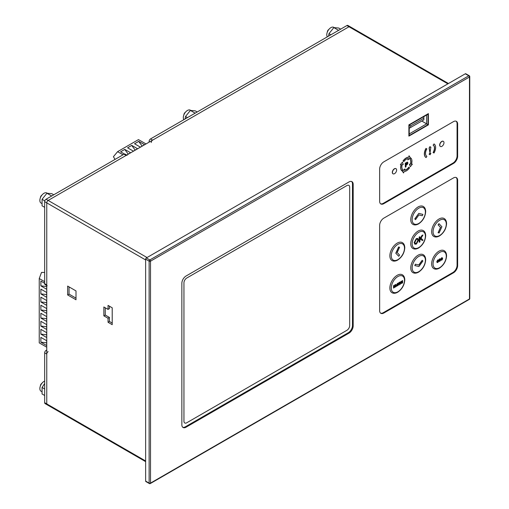 <?xml version="1.0" encoding="UTF-8"?>
<svg xmlns="http://www.w3.org/2000/svg" width="509" height="509" viewBox="0 0 509 509"><rect width="100%" height="100%" fill="white"/><g stroke="black" fill="none" stroke-linecap="round" stroke-linejoin="round"><path stroke-width="0.76" d="M428.037 124.654L409.236 135.515L409.236 125.061L428.037 114.201L428.037 124.654L426.644 123.852L426.644 115.009L428.037 114.201M408.886 136.113L408.886 124.858L428.387 113.602L428.387 124.858L408.886 136.113L408.886 124.858L428.387 113.602L428.387 124.858L408.886 136.113M421.77 121.04L426.644 123.852L409.236 133.905M410.623 125.863L409.236 125.061L423.857 116.612L423.857 118.222L410.623 125.863L410.623 127.473L423.857 119.831L423.857 118.222M410.623 127.473L409.236 128.274M415.382 264.209L418.773 264.992L422.171 260.29L422.909 261.015L418.913 266.544L414.778 265.545L415.382 264.209L418.773 264.992M418.913 265.074L422.305 260.373M414.918 265.622L415.522 264.292M395.932 253.278L398.725 247.056L399.584 247.253L398.592 246.973L395.792 253.196L398.725 256.275L395.792 253.196M399.584 247.253L397.205 252.54L399.584 255.092L398.725 256.275M422.305 215.733L418.913 214.944L415.522 219.653L414.778 218.927L418.773 213.392L422.909 214.397L422.305 215.733M415.522 219.653L414.778 218.927M414.918 219.01L418.773 213.392M418.913 213.475L422.909 214.397M438.103 232.689L440.482 227.396L438.103 224.851L438.962 223.667L441.895 226.74L439.102 232.969L438.103 232.689M438.243 232.772L440.482 227.396M440.622 227.478L438.103 224.851M438.243 224.933L439.102 223.744M422.247 240.592L420.644 238.899L419.912 240.146L419.912 241.94L419.174 242.208L419.174 237.009L419.912 236.749L419.912 239.319L422.006 235.381L422.954 234.993L421.064 238.193L423.036 240.14L422.247 240.592L420.619 238.944M419.314 242.284L419.174 237.009M419.314 237.092L419.912 236.749M419.912 239.001L422.006 235.381M422.146 235.457L422.954 234.993M414.848 244.18L414.129 242.589L416.286 238.594L417.864 238.454M416.419 244.046L414.911 244.225L414.269 242.672L416.426 238.67L417.934 238.492L418.57 240.127L416.419 244.046M414.88 242.329L416.426 239.262L417.475 239.141L417.959 240.477L416.419 243.455L415.357 243.576L414.88 242.329M417.405 239.109L417.825 240.394L416.279 243.378L415.287 243.531M441.411 259.8L442.665 258.82L441.844 260.131L441.15 260.163M441.844 260.131L440.947 259.463L441.844 257.745L442.633 258.025L441.863 258.057L441.29 259.253L441.837 259.813L442.194 258.877M442.334 258.96L442.665 258.82M441.704 260.048L440.807 259.386L441.704 257.662L442.633 258.025M441.29 259.253L441.697 259.73M439.712 261.2L438.866 260.952L439.712 260.882L440.069 260.105M439.712 260.882L439.337 260.786L439.852 260.958L440.304 260.334L439.063 260.01L439.286 259.38L439.789 258.935L440.578 259.119L439.382 259.781L440.648 260.099L439.852 261.276L439.07 261.327L439.197 260.703M439.725 260.175L438.923 259.927L439.146 259.304L439.649 258.852L440.438 259.036M439.063 260.252L438.923 259.927L439.063 260.252M440.578 259.119L440.342 258.769M439.286 259.806L440.508 260.016M440.648 260.099L440.438 259.743M437.116 261.607L437.715 262.033L438.72 261.193L437.848 262.434L437.18 262.529L436.907 261.804L437.829 260.061L438.383 259.953M437.11 262.485L436.773 261.728L437.695 259.984L438.726 260.837L437.256 261.69L437.855 262.116L438.236 261.263M438.37 261.346L438.72 261.193M437.695 259.984L438.319 259.908M437.269 261.359L438.249 260.36L438.376 260.723L437.269 261.359M438.376 260.723L437.295 261.187M438.109 260.284L438.236 260.64M437.835 260.379L438.173 260.315M437.256 261.69L437.715 262.033M456.115 177.501A5.911 3.41 -60 0 1 457.076 180.021L457.076 265.259A5.911 3.41 -60 0 1 452.895 272.5L383.258 312.704A5.911 3.41 -60 0 1 380.592 313.137M412.907 224.361A10.339 5.968 -60 0 1 412.907 212.418A10.339 5.968 -60 0 1 423.246 206.45C424.792 207.335 425.607 209.046 425.677 211.585C425.276 216.821 422.909 220.925 418.57 223.896C416.337 225.099 414.453 225.252 412.907 224.361M412.907 248.481A10.339 5.968 -60 0 1 412.907 236.545A10.339 5.968 -60 0 1 423.246 230.571C424.792 231.461 425.607 233.173 425.677 235.705C425.276 240.948 422.909 245.052 418.57 248.023C416.337 249.225 414.453 249.378 412.907 248.481M433.802 236.424A10.339 5.968 -60 0 1 433.802 224.482A10.339 5.968 -60 0 1 444.141 218.507C445.687 219.398 446.495 221.11 446.571 223.648C446.17 228.885 443.797 232.988 439.464 235.96C437.231 237.162 435.341 237.315 433.802 236.424M392.013 292.713A10.339 5.968 -60 0 1 392.013 280.771A10.339 5.968 -60 0 1 402.358 274.796C403.904 275.687 404.712 277.399 404.789 279.937C404.381 285.174 402.015 289.277 397.675 292.249C395.448 293.451 393.559 293.604 392.013 292.713M433.802 268.587A10.339 5.968 -60 0 1 433.802 256.644A10.339 5.968 -60 0 1 444.141 250.676C445.687 251.567 446.495 253.278 446.571 255.811C446.17 261.053 443.797 265.157 439.464 268.122C437.231 269.331 435.341 269.484 433.802 268.587M412.907 272.608A10.339 5.968 -60 0 1 412.907 260.665A10.339 5.968 -60 0 1 423.246 254.697C424.792 255.588 425.607 257.299 425.677 259.832C425.276 265.074 422.909 269.178 418.57 272.143C416.337 273.346 414.453 273.505 412.907 272.608M392.013 260.544A10.339 5.968 -60 0 1 392.013 248.602A10.339 5.968 -60 0 1 402.358 242.634C403.904 243.525 404.712 245.236 404.789 247.768C404.381 253.011 402.015 257.115 397.675 260.08C395.448 261.289 393.559 261.441 392.013 260.544M402.32 283.042L402.32 282.705L401.696 283.449L401.041 283.271L401.022 281.509L401.359 281.318L401.378 282.979L401.766 283.08L402.625 280.586L402.625 282.864L402.186 282.966M401.696 283.449L400.901 283.189L401.556 283.373L400.901 283.189L400.882 281.426L401.359 281.318M401.238 282.896L401.626 282.998L402.148 280.694L402.625 280.586M400.176 284.276L399.769 282.514L399.247 284.817L398.77 284.932L399.075 282.47L399.215 282.877L399.839 282.139L400.494 282.317L400.513 284.086L400.036 284.2L399.629 282.438M398.91 285.008L398.77 282.648M399.075 282.794L399.699 282.062L400.494 282.317M396.886 284.976L397.484 285.403L398.49 284.563L397.624 285.803L396.95 285.899L396.683 285.174L397.605 283.43L398.153 283.322M396.886 285.854L396.543 285.097L397.465 283.354L398.502 284.207L397.026 285.059L397.624 285.485L398.006 284.633M398.146 284.716L398.49 284.563M397.465 283.354L398.089 283.278M397.045 284.728L398.025 283.736L398.153 284.092L397.045 284.728M398.153 284.092L397.065 284.556M397.885 283.653L398.013 284.009M397.605 283.748L397.943 283.691M397.026 285.059L397.484 285.403M395.97 286.707L395.614 284.913L395.13 287.191L394.793 287.388L394.443 285.594L393.953 287.871L393.482 287.986L393.781 285.53L393.921 285.931L395.69 284.537L396.301 284.951L396.301 286.516L395.83 286.631L395.474 284.836M393.622 288.062L393.482 285.702M393.781 285.848L395.55 284.455L396.301 284.951M394.793 287.388L394.303 285.511M197.206 111.974L195.271 110.854L190.398 110.421L185.524 116.485L185.098 118.966M194.724 113.405L195.259 113.1M183.889 119.666A5.809 3.353 -60 0 1 183.864 114.913A5.809 3.353 -60 0 1 187.427 110.466A5.809 3.353 -60 0 1 190.334 110.173L190.69 110.383M194.909 113.023L190.398 110.421M187.458 117.604L185.524 116.485M183.889 114.837A2.049 1.183 -60 0 1 185.34 112.33M127.568 147.788L133.383 151.141L137.564 148.73L131.748 145.377L127.568 147.788M146 143.952L138.48 139.612L117.592 151.676L113.431 156.696L115.015 159.425M123.019 154.806L117.592 151.676M126.646 155.035L130.597 152.751L124.788 149.398L120.608 151.809L124.476 154.042M134.535 143.767L140.35 147.12L144.524 144.709L138.715 141.356L134.535 143.767M127.6 147.801L131.697 145.434L135.209 150.091M120.633 151.822L124.737 149.455L128.243 154.112M134.561 143.78L138.664 141.413L142.17 146.07M40.86 293.947L46.675 297.307L46.675 292.478L40.86 289.125L40.86 293.947L40.892 289.137M44.665 281.668L39.238 278.538L39.238 342.869L46.758 347.208M40.86 342.194L46.675 345.554L46.675 340.725L40.86 337.372L40.86 342.194L40.892 337.384M40.86 334.152L46.675 337.512L46.675 332.689L40.86 329.329L40.86 334.152L40.892 329.348M40.86 326.116L46.675 329.469L46.675 324.647L40.86 321.287L40.86 326.116L40.892 321.306M40.86 318.074L46.675 321.427L46.675 316.604L40.86 313.245L40.86 318.074L40.892 313.264M40.86 310.032L46.675 313.385L46.675 308.562L40.86 305.209L40.86 310.032L40.892 305.222M40.86 301.99L46.675 305.343L46.675 300.52L40.86 297.167L40.86 301.99L40.892 297.18M44.665 283.278L40.86 281.083L40.86 285.905L46.675 289.265L46.675 285.498M39.238 278.538L41.509 272.423L44.665 272.43M46.675 294.584L40.892 293.878M46.675 342.837L40.892 342.124M46.675 334.795L40.892 334.082M46.675 326.753L40.892 326.04M46.675 318.71L40.892 317.998M46.675 310.668L40.892 309.962M46.675 302.626L40.892 301.92M46.675 286.542L40.892 285.835L40.892 281.095M44.665 383.493L42.062 387.476L42.062 393.979L44.665 395.48M41.681 391.586L41.064 391.236A5.809 3.353 -60 0 1 40.173 386.579A5.809 3.353 -60 0 1 43.971 381.457A5.809 3.353 -60 0 1 44.665 381.126M44.665 388.984L42.062 387.476M53.75 194.801L51.81 193.681L46.936 193.248L42.062 199.312L42.062 205.808L44.665 207.316M51.269 196.232L51.803 195.927M41.681 203.422L41.064 203.066A5.809 3.353 -60 0 1 40.173 198.408A5.809 3.353 -60 0 1 43.971 193.286A5.809 3.353 -60 0 1 46.879 193L47.235 193.21M51.447 195.85L46.936 193.248M44.798 200.89L42.062 199.312M340.667 29.147L338.727 28.033L333.853 27.594L328.979 33.658L328.559 36.139M338.186 30.585L338.72 30.273M327.351 36.839A5.809 3.353 -60 0 1 327.319 32.092A5.809 3.353 -60 0 1 330.888 27.639A5.809 3.353 -60 0 1 333.796 27.352L334.152 27.556M338.37 30.203L333.853 27.594M330.92 34.777L328.979 33.658M40.434 385.828A2.049 1.183 -60 0 1 41.878 383.322M40.434 197.664A2.049 1.183 -60 0 1 41.878 195.157M327.351 32.01A2.049 1.183 -60 0 1 328.801 29.503M441.895 146.331A2.952 1.705 -60 0 1 440.419 146.477A2.952 1.705 -60 0 1 440.419 143.061A2.952 1.705 -60 0 1 443.371 141.356A2.952 1.705 -60 0 1 443.982 142.711A2.952 1.705 -60 0 1 441.895 146.331M440.349 146.433A2.952 1.705 -60 0 1 440.279 146.395A2.952 1.705 -60 0 1 440.279 142.984A2.952 1.705 -60 0 1 443.231 141.279A2.952 1.705 -60 0 1 443.301 141.317M394.539 173.671A2.952 1.705 -60 0 1 393.063 173.817A2.952 1.705 -60 0 1 393.063 170.4A2.952 1.705 -60 0 1 396.015 168.695A2.952 1.705 -60 0 1 396.626 170.051A2.952 1.705 -60 0 1 394.539 173.671M392.993 173.773A2.952 1.705 -60 0 1 392.923 173.734A2.952 1.705 -60 0 1 392.923 170.324A2.952 1.705 -60 0 1 395.875 168.619A2.952 1.705 -60 0 1 395.945 168.657M430.067 154.774L429.119 154.227L429.927 154.691L429.119 154.227L429.927 152.827L430.869 153.381L430.067 154.774L429.259 154.31L430.067 152.91L430.869 153.381M430.359 150.359L430.156 152.045L429.8 152.089L429.087 148.094L429.908 146.649L430.869 147.209L430.359 150.359M429.94 152.166L429.227 148.176L430.048 146.726L430.869 147.209M405.355 167.181L405.355 163.243L407.276 162.193L407.957 162.95L407.2 164.572L406.042 165.298L406.042 166.78L405.355 167.181L405.215 163.16L407.601 162.199M407.136 162.117L407.531 162.148M406.042 163.51L406.869 163.058L407.251 163.37L406.042 164.636L406.042 163.51M406.729 162.982L407.111 163.287L406.042 164.471M433.992 153.024L433.254 152.598A6.401 3.697 120 0 0 433.254 145.205L433.992 143.926A7.877 4.549 -60 0 1 433.992 153.024L433.859 152.942M433.254 145.205L433.992 143.926M433.254 152.598L433.114 152.515A6.401 3.697 120 0 0 433.114 145.129M426.116 148.475L425.976 148.399A7.877 4.549 -60 0 0 425.976 157.491L426.116 157.574A7.877 4.549 -60 0 1 426.116 148.475L426.854 148.902A6.401 3.697 120 0 0 426.854 156.295L426.116 157.574M456.115 121.212A5.911 3.41 -60 0 1 457.076 123.732L457.076 155.9A5.911 3.41 -60 0 1 452.895 163.134L383.258 203.339A5.911 3.41 -60 0 1 380.592 203.772M407.849 159.928L408.288 158.579A6.401 3.697 120 0 0 403.783 161.639L403.185 160.997A7.877 4.549 -60 0 1 408.733 157.23L409.032 155.805L410.318 157.599L407.849 159.928L408.123 158.592M408.733 157.23L409.172 155.881M403.783 161.639L403.045 160.914A7.877 4.549 -60 0 1 408.593 157.154M412.373 164.191L410.318 166.697L409.535 164.299L410.483 164.261A6.401 3.697 120 0 0 410.089 159.285L410.941 158.095A7.877 4.549 -60 0 1 411.425 164.222L412.373 164.191L411.457 164.14M410.089 159.285L410.941 158.095M410.318 166.697L409.395 164.216L410.343 164.178A6.401 3.697 120 0 0 409.949 159.202M408.975 167.207L409.573 167.843A7.877 4.549 -60 0 1 406.379 170.852A7.877 4.549 -60 0 1 404.025 171.609L403.58 172.958L402.441 171.247L404.909 168.912L404.464 170.261A6.401 3.697 120 0 0 406.379 169.65A6.401 3.697 120 0 0 408.975 167.207L408.835 167.124A6.401 3.697 120 0 1 406.239 169.567A6.401 3.697 120 0 1 404.496 170.171M403.58 172.958L402.301 171.164L404.909 168.912M401.817 170.744A7.877 4.549 -60 0 1 401.327 164.617L400.379 164.655L402.441 162.148L403.223 164.541L402.275 164.579A6.401 3.697 120 0 0 402.67 169.561L401.677 170.668A7.877 4.549 -60 0 1 401.162 164.623M400.379 164.655L402.441 162.148M453.455 121.638A5.911 3.41 -60 0 1 456.408 121.346A5.911 3.41 -60 0 1 457.636 124.056L457.636 156.218A5.911 3.41 -60 0 1 453.455 163.459L383.818 203.664A5.911 3.41 -60 0 1 380.859 203.956A5.911 3.41 -60 0 1 379.638 201.252L379.638 169.083A5.911 3.41 -60 0 1 383.818 161.849L453.455 121.638M348.996 181.948A5.911 3.41 -60 0 1 351.948 181.656A5.911 3.41 -60 0 1 353.176 184.366L353.176 325.894A5.911 3.41 -60 0 1 348.996 333.128L186.039 427.21A5.911 3.41 -60 0 1 183.081 427.503A5.911 3.41 -60 0 1 181.859 424.799L181.859 283.271A5.911 3.41 -60 0 1 186.039 276.031L348.996 181.948M453.455 177.934A5.911 3.41 -60 0 1 456.408 177.641A5.911 3.41 -60 0 1 457.636 180.345L457.636 265.583A5.911 3.41 -60 0 1 453.455 272.818L383.818 313.029A5.911 3.41 -60 0 1 380.859 313.321A5.911 3.41 -60 0 1 379.638 310.611L379.638 225.372A5.911 3.41 -60 0 1 383.818 218.138L453.455 177.934M105.255 307.799L105.255 315.033L109.435 317.444L109.435 321.465L112.215 323.075M109.435 306.189L109.435 308.6L108.042 309.408L108.042 305.387L112.215 307.799L112.215 324.685L108.042 322.273L108.042 318.252L103.861 315.841L103.861 306.991L108.042 309.408M69.039 286.891L69.039 294.126L76.006 298.147M48.151 351.624A1.972 1.139 120 0 0 46.758 354.035L46.758 403.891A1.972 1.139 120 0 0 47.165 404.795A1.972 1.139 -60 0 1 46.758 403.891L46.758 202.856A1.972 1.139 -60 0 1 48.151 200.444L348.996 26.754A1.972 1.139 -60 0 1 349.982 26.659A1.972 1.139 120 0 0 348.996 26.754L152.611 140.134A1.972 1.139 120 0 0 151.218 142.545M76.006 299.756L67.646 294.934L67.646 286.083L76.006 290.913L76.006 299.756M145.644 481.088L149.124 483.098A0.986 0.566 -60 0 0 149.334 483.55A0.986 0.986 0 0 0 150.314 483.55A0.986 0.566 -120 0 1 149.824 483.499A0.986 0.566 -60 0 1 149.334 483.55L145.848 481.539A0.986 0.566 -60 0 1 145.644 481.088L145.644 259.145A0.986 0.566 -60 0 1 146.344 257.942L465.296 73.792A0.986 0.566 -60 0 1 465.786 73.748L469.266 75.758A0.986 0.566 120 0 0 468.776 75.803L465.296 73.792M351.579 181.49A5.911 3.41 -60 0 1 352.476 183.959L352.476 325.486A5.911 3.41 -60 0 1 348.296 332.727L185.34 426.809A5.911 3.41 -60 0 1 182.756 427.267M186.733 278.041L346.903 185.569A3.938 2.271 -60 0 1 348.875 185.371A3.938 2.271 -60 0 1 349.689 187.178L349.689 325.486A3.938 2.271 -60 0 1 346.903 330.316L186.733 422.788A3.938 2.271 -60 0 1 184.761 422.985A3.938 2.271 -60 0 1 183.946 421.178L183.946 282.87A3.938 2.271 -60 0 1 186.733 278.041L346.903 185.569A3.938 2.271 -60 0 1 348.875 185.371A3.938 2.271 -60 0 1 349.689 187.178L349.689 325.486A3.938 2.271 -60 0 1 346.903 330.316L186.733 422.788A3.938 2.271 -60 0 1 184.761 422.985A3.938 2.271 -60 0 1 183.946 421.178L183.946 282.87A3.938 2.271 -60 0 1 186.733 278.041M109.435 321.465L108.042 322.273M109.435 317.444L108.042 318.252M105.255 315.033L103.861 315.841M69.039 294.126L67.646 294.934M127.129 155.315A1.972 1.139 120 0 0 126.149 155.417L48.151 200.444A1.972 1.139 120 0 0 46.758 202.856L46.758 284.881A1.972 1.139 120 0 0 47.165 285.784M126.722 155.08L125.042 154.112A1.972 1.139 120 0 0 124.056 154.208L46.058 199.242A1.972 1.139 120 0 0 44.665 201.653L44.665 283.672A1.972 1.139 120 0 0 45.072 284.576L46.758 285.549M46.758 350.014L46.058 350.415A1.972 1.139 120 0 0 44.665 352.832L44.665 402.689A1.972 1.139 120 0 0 45.072 403.586L47.165 404.795A1.972 1.139 120 0 0 48.151 404.7M448.461 83.514L347.889 25.45A1.972 1.139 120 0 0 346.903 25.545L150.518 138.932A1.972 1.139 120 0 0 149.124 141.343L149.124 142.145M404.496 248.169A9.359 5.402 120 0 0 397.879 244.352A9.359 5.402 120 0 0 391.268 255.811A9.359 5.402 120 0 0 397.879 259.628A9.359 5.402 120 0 0 404.496 248.169M425.39 260.233A9.359 5.402 120 0 0 418.773 256.415A9.359 5.402 120 0 0 412.156 267.874A9.359 5.402 120 0 0 418.773 271.691A9.359 5.402 120 0 0 425.39 260.233M446.285 256.212A9.359 5.402 120 0 0 439.668 252.394A9.359 5.402 120 0 0 433.051 263.853A9.359 5.402 120 0 0 439.668 267.67A9.359 5.402 120 0 0 446.285 256.212M404.496 280.338A9.359 5.402 120 0 0 397.879 276.521A9.359 5.402 120 0 0 391.268 287.979A9.359 5.402 120 0 0 397.879 291.797A9.359 5.402 120 0 0 404.496 280.338M446.285 224.049A9.359 5.402 120 0 0 439.668 220.232A9.359 5.402 120 0 0 433.051 231.69A9.359 5.402 120 0 0 439.668 235.508A9.359 5.402 120 0 0 446.285 224.049M425.39 236.112A9.359 5.402 120 0 0 418.773 232.289A9.359 5.402 120 0 0 412.156 243.747A9.359 5.402 120 0 0 418.773 247.571A9.359 5.402 120 0 0 425.39 236.112M425.39 211.986A9.359 5.402 120 0 0 418.773 208.168A9.359 5.402 120 0 0 412.156 219.627A9.359 5.402 120 0 0 418.773 223.445A9.359 5.402 120 0 0 425.39 211.986M469.266 299.407L150.314 483.55A0.986 0.566 -120 0 0 150.518 483.098A0.986 0.566 180 0 1 149.124 483.098L149.124 261.155A0.986 0.566 180 0 0 150.518 261.155L150.518 483.098L469.47 298.955L469.47 77.012L150.518 261.155A0.986 0.566 -120 0 0 149.824 259.953L468.776 75.803A0.986 0.566 -120 0 1 469.47 77.012A0.986 0.566 180 0 0 469.762 76.611A0.986 0.986 0 0 0 469.266 75.758A0.986 0.566 120 0 1 469.47 76.21A0.986 0.566 180 0 1 469.762 76.611L469.762 298.554A0.986 0.566 180 0 1 469.47 298.955A0.986 0.566 -120 0 1 469.266 299.407A0.986 0.986 0 0 0 469.762 298.554M44.665 402.689L145.644 460.989M145.644 259.953L44.665 201.653M146.344 257.942L149.824 259.953A0.986 0.566 120 0 0 149.124 261.155L145.644 259.145M46.058 199.242L147.037 257.541M447.882 83.845L346.903 25.545M352.476 183.959L353.176 184.366M352.476 325.486L353.176 325.894M348.296 332.727L348.996 333.128M185.34 426.809L186.039 427.21M457.076 180.021L457.636 180.345M457.076 265.259L457.636 265.583M452.895 272.5L453.455 272.818M383.258 312.704L383.818 313.029M457.076 123.732L457.636 124.056M457.076 155.9L457.636 156.218M452.895 163.134L453.455 163.459M383.258 203.339L383.818 203.664M44.665 283.672L46.758 284.881M46.058 350.415L46.758 350.822M44.665 352.832L46.758 354.035M150.518 138.932L152.611 140.134M149.124 141.343L149.824 141.744M124.056 154.208L126.149 155.417M47.165 404.795L145.644 461.65"/></g></svg>
